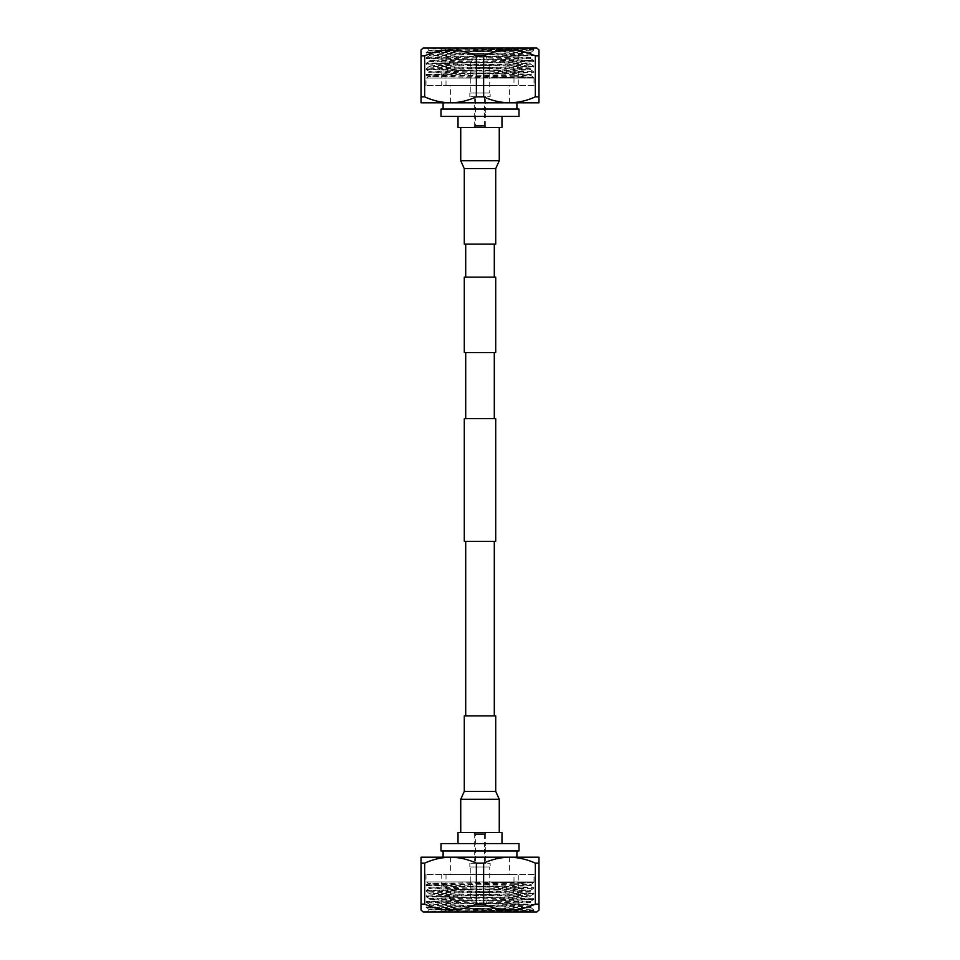<?xml version="1.0" encoding="UTF-8"?>
<svg xmlns="http://www.w3.org/2000/svg" width="960" height="960" viewBox="0 0 960 960"><rect width="100%" height="100%" fill="white"/><g stroke="black" fill="none" stroke-linecap="round" stroke-linejoin="round"><path stroke-width="0.72" stroke-dasharray="4.8 3.6" d="M494.292 715.884L465.708 715.884L494.292 715.884M494.292 541.332L465.708 541.332L494.292 541.332M465.708 277.14L494.292 277.14L465.708 277.14M494.292 244.116L465.708 244.116L494.292 244.116M494.292 418.668L465.708 418.668L494.292 418.668M465.708 352.62L494.292 352.62L465.708 352.62M495.708 277.14L464.292 277.14M495.708 352.62L464.292 352.62M464.292 541.332L495.708 541.332M464.292 418.668L495.708 418.668M485.748 96.708L474.252 96.708L485.748 96.708L485.748 114.12L485.748 109.2L484.5 109.2L484.5 125.556L485.148 126.768L474.852 126.768L485.148 126.768M474.252 96.708L474.252 126.768L485.748 126.768L485.748 114.12L484.5 114.12L484.5 96.708L475.5 96.708L475.5 125.556L474.852 126.768M484.5 125.556L475.5 125.556L484.5 125.556M490.164 93.024L469.836 93.024L490.164 93.024L490.164 96.708L469.836 96.708L490.164 96.708M469.836 93.024L469.836 96.708M474.6 55.824L485.4 55.824L474.6 55.824L470.808 62.88L489.192 62.88L489.192 93.024L470.808 93.024L489.192 93.024M485.4 55.824L489.192 62.88L470.808 62.88L470.808 93.024M485.748 126.768L474.252 126.768M475.5 96.708L484.5 96.708M499.272 127.476L460.728 127.476L499.272 127.476M495.708 244.116L464.292 244.116M458.016 116.436L501.984 116.436L458.016 116.436M458.016 127.476L501.984 127.476M443.1 102.804L516.9 102.804L443.1 102.804M443.1 109.068L516.9 109.068L443.1 109.068M533.124 48L504.576 48L532.512 48.612L533.124 48L426.876 48L484.2 50.832L445.2 50.832C474.408 51.528 532.548 52.212 530.292 52.908L533.844 50.112L426.132 52.872L533.868 55.656L426.132 58.452L533.868 61.236L426.132 64.02L529.764 66.456L533.844 66.828L518.088 67.5L426.132 69.588L533.844 72.396L426.132 75.168L533.844 77.976L426.876 78.084L530.292 78.084L428.46 76.512L426.876 78.084M504.576 48L480 48L533.844 49.368L532.512 48.612C535.368 49.188 425.664 49.776 429.252 50.376L426.876 48M533.844 49.368L426.156 52.152L429.264 50.364L445.2 50.832M487.884 78.084C513.24 77.172 527.316 76.224 530.136 75.264L530.268 75.168C533.4 74.268 426.6 73.332 429.708 72.408C426.6 71.472 533.4 70.548 530.292 69.624L530.268 68.892C533.4 69.792 426.6 70.728 429.708 71.652L426.156 69.612M426.156 52.152L533.868 54.96L426.132 57.756L533.844 60.516L426.132 63.324L518.088 65.412L533.844 66.084L529.764 66.456L426.132 68.892L533.868 71.676L426.156 74.448L429.708 71.652C426.6 72.588 533.4 73.512 530.292 74.436L510.216 75.264L530.136 75.264M533.844 71.664L530.268 69.588C533.4 68.688 426.6 67.764 429.708 66.828C426.6 65.904 533.4 64.98 530.292 64.044L530.268 63.324C533.4 64.224 426.6 65.148 429.708 66.084L426.156 64.044M426.156 68.868L429.708 66.084C426.6 67.008 533.4 67.944 530.292 68.868L533.844 66.828M533.844 66.084L530.268 64.02C533.4 63.12 426.6 62.184 429.708 61.26L429.732 61.236C426.6 60.336 533.4 59.4 530.292 58.476L530.268 57.744C533.4 58.656 426.6 59.58 429.708 60.516L429.732 60.54C426.6 61.44 533.4 62.364 530.292 63.3L533.844 61.26M426.156 63.3L429.732 61.236L426.156 58.476M484.2 50.832L530.292 52.152C533.4 53.076 426.6 54.012 429.708 54.936L429.732 54.96C426.6 55.872 533.4 56.796 530.292 57.72L533.844 55.68M533.844 60.516L530.292 58.476C533.4 57.54 426.6 56.616 429.708 55.692L426.156 52.896M426.156 57.732L429.732 55.668C426.6 54.756 533.4 53.832 530.292 52.908L533.844 54.936M426.156 74.448L533.844 77.232L530.268 75.168L533.844 72.396M426.156 75.192L428.472 76.524L510.216 75.264M534 85.524L426 85.524L534 85.524L534 78.084L426 78.084L534 78.084M426 85.524L426 78.084M518.256 48L441.744 48L518.256 48L518.256 85.524L441.744 85.524L518.256 85.524M441.744 48L441.744 85.524M444.12 48L446.016 49.884L446.016 85.524L513.984 85.524L513.984 49.884L446.016 49.884L513.984 49.884L515.88 48L444.12 48L515.88 48M513.984 85.524L446.016 85.524M509.436 102.804L450.564 102.804L509.436 102.804L509.436 85.524L450.564 85.524L509.436 85.524M450.564 102.804L450.564 85.524M530.292 78.084L533.844 77.976M533.844 77.232L511.488 78.084M480 48L441.912 48L533.844 50.112M423.276 48L536.724 48M538.968 55.872L535.344 55.872L535.344 96.84L538.968 96.84L538.968 49.884M483.624 55.872L476.376 55.872L476.376 96.84L483.624 96.84L483.624 55.872C500.76 48.012 518.004 48.012 535.344 55.872M424.656 55.872L421.032 55.872L421.032 96.84L424.656 96.84L424.656 55.872C441.792 48.012 459.036 48.012 476.376 55.872M441 109.068L519 109.068L519 116.436L441 116.436L441 109.068M535.344 96.84C527.028 100.668 518.412 102.66 509.484 102.816C500.556 102.66 491.94 100.668 483.624 96.84M476.376 96.84C468.06 100.668 459.444 102.66 450.516 102.816C441.588 102.66 432.972 100.668 424.656 96.84M421.032 96.84L421.032 102.816L538.968 102.816L538.968 96.84M485.748 863.292L474.252 863.292L485.748 863.292L485.748 845.88L485.748 850.8L484.5 850.8L484.5 834.444L485.148 833.232L474.852 833.232L485.148 833.232M474.252 863.292L474.252 833.232L485.748 833.232L485.748 845.88L484.5 845.88L484.5 863.292L475.5 863.292L475.5 834.444L474.852 833.232M484.5 834.444L475.5 834.444L484.5 834.444M490.164 866.976L469.836 866.976L490.164 866.976L490.164 863.292L469.836 863.292L490.164 863.292M469.836 866.976L469.836 863.292M474.6 904.176L485.4 904.176L474.6 904.176L470.808 897.12L489.192 897.12L489.192 866.976L470.808 866.976L489.192 866.976M485.4 904.176L489.192 897.12L470.808 897.12L470.808 866.976M485.748 833.232L474.252 833.232M475.5 863.292L484.5 863.292M499.272 832.524L460.728 832.524L499.272 832.524M458.016 843.564L501.984 843.564L458.016 843.564M443.1 857.196L516.9 857.196L443.1 857.196M443.1 850.932L516.9 850.932L443.1 850.932M536.724 912L423.276 912M421.032 904.128L424.656 904.128L424.656 863.16L421.032 863.16L421.032 910.116M476.376 904.128L483.624 904.128L483.624 863.16L476.376 863.16L476.376 904.128C459.24 911.988 441.996 911.988 424.656 904.128M535.344 904.128L538.968 904.128L538.968 863.16L535.344 863.16L535.344 904.128C518.208 911.988 500.964 911.988 483.624 904.128M533.124 912L504.576 912L532.512 911.388L533.124 912L426.876 912L484.2 909.168L445.2 909.168C474.408 908.472 532.548 907.788 530.292 907.092L533.844 909.888L426.132 907.128L533.868 904.344L426.132 901.548L533.868 898.764L426.132 895.98L529.764 893.544L533.844 893.172L518.088 892.5L426.132 890.412L533.844 887.604L426.132 884.832L533.844 882.024L426.876 881.916L530.292 881.916L428.46 883.488L426.876 881.916M504.576 912L480 912L533.844 910.632L532.512 911.388C535.368 910.812 425.664 910.224 429.252 909.624L426.876 912M533.844 910.632L426.156 907.848L429.264 909.636L445.2 909.168M487.884 881.916C513.24 882.828 527.316 883.776 530.136 884.736L530.268 884.832C533.4 885.732 426.6 886.668 429.708 887.592C426.6 888.528 533.4 889.452 530.292 890.376L530.268 891.108C533.4 890.208 426.6 889.272 429.708 888.348L426.156 890.388M426.156 907.848L533.868 905.04L426.132 902.244L533.844 899.484L426.132 896.676L518.088 894.588L533.844 893.916L529.764 893.544L426.132 891.108L533.868 888.324L426.156 885.552L429.708 888.348C426.6 887.412 533.4 886.488 530.292 885.564L510.216 884.736L530.136 884.736M533.844 888.336L530.268 890.412C533.4 891.312 426.6 892.236 429.708 893.172C426.6 894.096 533.4 895.02 530.292 895.956L530.268 896.676C533.4 895.776 426.6 894.852 429.708 893.916L426.156 895.956M426.156 891.132L429.708 893.916C426.6 892.992 533.4 892.056 530.292 891.132L533.844 893.172M533.844 893.916L530.268 895.98C533.4 896.88 426.6 897.816 429.708 898.74L429.732 898.764C426.6 899.664 533.4 900.6 530.292 901.524L530.268 902.256C533.4 901.344 426.6 900.42 429.708 899.484L429.732 899.46C426.6 898.56 533.4 897.636 530.292 896.7L533.844 898.74M426.156 896.7L429.732 898.764L426.156 901.524M484.2 909.168L530.292 907.848C533.4 906.924 426.6 905.988 429.708 905.064L429.732 905.04C426.6 904.128 533.4 903.204 530.292 902.28L533.844 904.32M533.844 899.484L530.292 901.524C533.4 902.46 426.6 903.384 429.708 904.308L426.156 907.104M426.156 902.268L429.732 904.332C426.6 905.244 533.4 906.168 530.292 907.092L533.844 905.064M426.156 885.552L533.844 882.768L530.268 884.832L533.844 887.604M426.156 884.808L428.472 883.476L510.216 884.736M534 874.476L426 874.476L534 874.476L534 881.916L426 881.916L534 881.916M426 874.476L426 881.916M518.256 912L441.744 912L518.256 912L518.256 874.476L441.744 874.476L518.256 874.476M441.744 912L441.744 874.476M444.12 912L446.016 910.116L446.016 874.476L513.984 874.476L513.984 910.116L446.016 910.116L513.984 910.116L515.88 912L444.12 912L515.88 912M513.984 874.476L446.016 874.476M509.436 857.196L450.564 857.196L509.436 857.196L509.436 874.476L450.564 874.476L509.436 874.476M450.564 857.196L450.564 874.476M530.292 881.916L533.844 882.024M533.844 882.768L511.488 881.916M480 912L441.912 912L533.844 909.888M519 850.932L441 850.932L441 843.564L519 843.564L519 850.932M501.984 832.524L458.016 832.524M424.656 863.16C432.972 859.332 441.588 857.34 450.516 857.184L421.032 857.184L421.032 863.16M483.624 863.16C491.94 859.332 500.556 857.34 509.484 857.184L450.516 857.184C459.444 857.34 468.06 859.332 476.376 863.16M538.968 863.16L538.968 857.184L509.484 857.184C518.412 857.34 527.028 859.332 535.344 863.16M464.292 715.884L495.708 715.884M495.708 168.636L464.292 168.636M499.272 160.704L460.728 160.704M460.728 799.296L499.272 799.296M464.292 791.364L495.708 791.364M533.868 50.088L533.868 49.392M426.132 52.872L426.132 52.176M533.868 55.656L533.868 54.96M426.132 58.452L426.132 57.756M533.868 61.236L533.868 60.54M426.132 64.02L426.132 63.324M533.868 66.804L533.868 66.108M426.132 69.588L426.132 68.892M533.868 72.372L533.868 71.676M426.132 75.168L426.132 74.472M533.868 77.952L533.868 77.256M533.868 909.912L533.868 910.608M426.132 907.128L426.132 907.824M533.868 904.344L533.868 905.04M426.132 901.548L426.132 902.244M533.868 898.764L533.868 899.46M426.132 895.98L426.132 896.676M533.868 893.196L533.868 893.892M426.132 890.412L426.132 891.108M533.868 887.628L533.868 888.324M426.132 884.832L426.132 885.528M533.868 882.048L533.868 882.744"/><path stroke-width="1.44" d="M494.292 715.884L494.292 541.332M465.708 715.884L465.708 541.332M495.708 541.332L464.292 541.332L464.292 418.668L495.708 418.668L495.708 541.332M464.292 277.14L495.708 277.14L495.708 352.62L464.292 352.62L464.292 277.14M494.292 277.14L494.292 244.116M465.708 277.14L465.708 244.116M494.292 418.668L494.292 352.62M465.708 418.668L465.708 352.62M464.292 168.636L495.708 168.636L495.708 244.116L464.292 244.116L464.292 168.636L460.728 160.704L460.728 127.476M460.728 160.704L499.272 160.704L499.272 127.476M501.984 116.436L501.984 127.476L458.016 127.476L458.016 116.436M516.9 102.816L516.9 109.068M443.1 102.816L443.1 109.068M538.968 55.872L538.968 96.84L535.344 96.84L535.344 55.872L538.968 55.872L538.968 49.884L536.724 48L423.276 48L421.032 49.884L421.032 55.872L421.032 49.884M421.032 55.872L424.656 55.872L424.656 96.84L421.032 96.84L421.032 55.872M476.376 55.872L483.624 55.872L483.624 96.84L476.376 96.84L476.376 55.872C459.24 48.012 441.996 48.012 424.656 55.872M535.344 55.872C518.208 48.012 500.964 48.012 483.624 55.872M441.912 48L429.324 48M519 109.068L441 109.068L441 116.436L519 116.436L519 109.068M424.656 96.84C432.972 100.668 441.588 102.66 450.516 102.816L421.032 102.816L421.032 96.84M483.624 96.84C491.94 100.668 500.556 102.66 509.484 102.816L450.516 102.816C459.444 102.66 468.06 100.668 476.376 96.84M538.968 96.84L538.968 102.816L509.484 102.816C518.412 102.66 527.028 100.668 535.344 96.84M499.272 832.524L499.272 799.296L460.728 799.296L460.728 832.524M499.272 799.296L495.708 791.364L495.708 715.884L464.292 715.884L464.292 791.364L460.728 799.296M501.984 843.564L501.984 832.524L458.016 832.524L458.016 843.564M516.9 857.184L516.9 850.932M443.1 857.184L443.1 850.932M538.968 910.116L536.724 912L423.276 912L421.032 910.116L421.032 863.16L424.656 863.16L424.656 904.128C441.792 911.988 459.036 911.988 476.376 904.128L476.376 863.16L483.624 863.16L483.624 904.128C500.76 911.988 518.004 911.988 535.344 904.128L535.344 863.16L538.968 863.16L538.968 910.116L538.968 904.128L535.344 904.128M441.912 912L429.324 912M483.624 904.128L476.376 904.128M424.656 904.128L421.032 904.128M441 850.932L519 850.932L519 843.564L441 843.564L441 850.932M535.344 863.16C527.028 859.332 518.412 857.34 509.484 857.184C500.556 857.34 491.94 859.332 483.624 863.16M476.376 863.16C468.06 859.332 459.444 857.34 450.516 857.184C441.588 857.34 432.972 859.332 424.656 863.16M421.032 863.16L421.032 857.184L538.968 857.184L538.968 863.16M495.708 791.364L464.292 791.364M499.272 160.704L495.708 168.636"/></g></svg>
